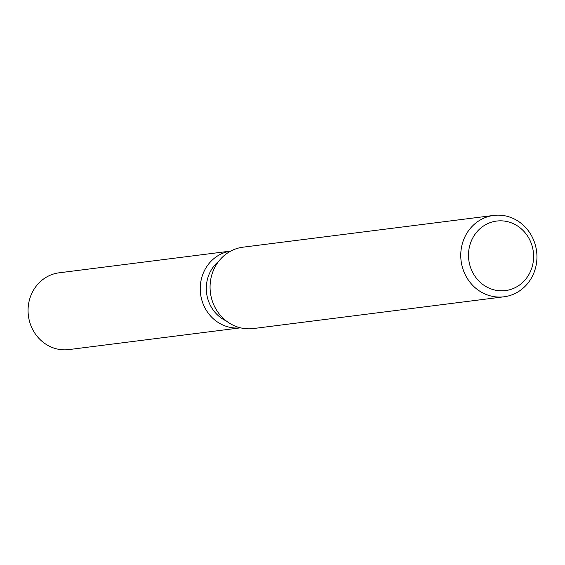 <?xml version="1.0" encoding="UTF-8"?>
<svg xmlns="http://www.w3.org/2000/svg" width="565" height="565" viewBox="0 0 565 565"><rect width="100%" height="100%" fill="white"/><g stroke="black" fill="none" stroke-linecap="round" stroke-linejoin="round"><path stroke-width="0.85" d="M240.513 327.841A38.695 35.906 -97.2 0 1 238.614 327.997A38.695 35.906 -97.2 0 1 200.448 292.875A38.695 35.906 -97.2 0 1 230.788 251.065A38.695 35.906 -97.2 0 0 200.448 292.875A38.695 35.906 -97.2 0 0 238.614 327.997A38.695 35.906 -97.2 0 0 240.513 327.841L68.881 349.587A38.695 35.906 -97.2 0 1 66.444 349.806A38.695 35.906 -97.2 0 1 28.25 314.394A38.695 35.906 -97.2 0 1 59.156 272.803L230.803 251.058M504.001 296.795L253.311 328.555A41.012 38.053 -97.2 0 1 250.733 328.781A41.012 38.053 -97.2 0 1 210.258 291.265A41.012 38.053 -97.2 0 1 243.007 247.18L493.697 215.427A41.012 38.053 -97.2 0 1 496.275 215.194A41.012 38.053 -97.2 0 1 536.75 252.717A41.012 38.053 -97.2 0 1 504.001 296.795A41.012 38.053 -97.2 0 1 501.423 297.028A41.012 38.053 -97.2 0 1 460.948 259.505A41.012 38.053 -97.2 0 1 493.697 215.427M498.853 220.866A35.044 32.516 -97.2 0 1 533.537 254.123A35.044 32.516 -97.2 0 1 503.253 290.798A35.044 32.516 -97.2 0 1 468.569 257.548A35.044 32.516 -97.2 0 1 498.853 220.866M226.268 320.955A34.825 32.318 -97.2 0 1 218.712 261.284"/></g></svg>
